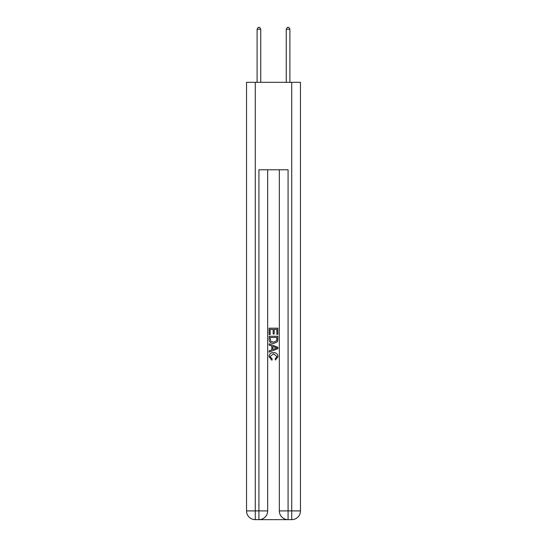 <?xml version="1.0" encoding="UTF-8"?>
<svg xmlns="http://www.w3.org/2000/svg" width="547" height="547" viewBox="0 0 547 547"><rect width="100%" height="100%" fill="white"/><g stroke="black" fill="none" stroke-linecap="round" stroke-linejoin="round"><path stroke-width="0.82" d="M259.579 519.65L287.421 519.65M255.278 82.31L255.278 510.905L246.533 510.905L246.533 82.31L300.467 82.31L300.467 510.905L291.722 510.905L291.722 82.31M288.078 519.65L288.078 510.905L279.332 510.905A8.745 8.745 0 0 0 288.078 519.65L291.722 519.65L291.722 510.905L288.078 510.905L288.078 169.775L258.922 169.775L258.922 510.905L255.278 510.905L255.278 519.65L258.922 519.65A8.745 8.745 0 0 0 267.668 510.905L258.922 510.905L258.922 519.65M267.668 169.775L267.668 510.905M279.332 510.905L279.332 169.775M291.722 519.65A8.745 8.745 0 0 0 300.467 510.905M246.533 510.905A8.745 8.745 0 0 0 255.278 519.65M269.124 334.566L269.124 328.173L277.876 328.173L277.876 334.34L276.864 334.34L276.864 329.403L274.17 329.403L274.17 334.005L273.165 334.005L273.165 329.403L270.136 329.403L270.136 334.566L269.124 334.566M269.124 339.379L269.124 336.248L277.876 336.248L277.746 340.781L277.124 342.053L273.548 343.427C270.751 343.434 269.274 342.087 269.124 339.379M270.136 337.478L270.751 341.349L273.568 342.19L276.686 340.699L276.864 337.478L270.136 337.478M269.124 345.109L269.124 343.796L277.876 347.27L277.876 348.665L269.124 352.131L269.124 350.825L271.818 349.827L271.818 346.101L269.124 345.109M275.25 347.366L272.83 346.47L272.83 349.458L276.864 347.967L275.25 347.366M270.027 356.555L272.215 359.01L271.927 360.247L269.015 356.671C269.247 353.984 270.765 352.637 273.562 352.617C276.256 352.678 277.726 354.018 277.985 356.651L275.442 360.022L275.175 358.784L276.973 356.589L273.568 353.854L270.027 356.555M260.741 82.31L260.741 29.244L257.097 29.244L257.097 82.31M257.097 29.244L258.191 27.35L259.654 27.35L260.741 29.244M289.903 82.31L289.903 29.244L286.259 29.244L286.259 82.31M286.259 29.244L287.346 27.35L288.809 27.35L289.903 29.244"/></g></svg>
